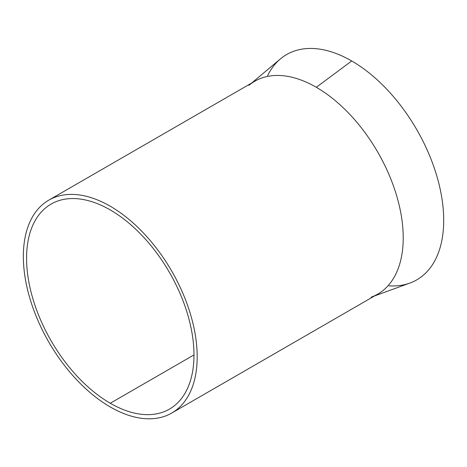 <?xml version="1.0" encoding="UTF-8"?>
<svg xmlns="http://www.w3.org/2000/svg" width="467" height="467" viewBox="0 0 467 467"><rect width="100%" height="100%" fill="white"/><g stroke="black" fill="none" stroke-linecap="round" stroke-linejoin="round"><path stroke-width="0.7" d="M267.62 75.601A130.095 75.111 60 0 1 351.715 60.979A130.095 75.111 60 0 1 441.712 197.162A130.095 75.111 60 0 1 388.999 285.833M193.968 354.926L110.27 403.249A118.373 68.34 -120 0 0 169.457 409.115A118.373 68.34 -120 0 0 169.457 272.43A118.373 68.34 -120 0 0 51.084 204.091A118.373 68.34 -120 0 0 32.941 298.938A118.373 68.34 -120 0 0 110.27 403.249L193.968 354.926M110.27 406.967A122.926 70.972 -120 0 0 185.545 299.878A122.926 70.972 -120 0 0 34.996 212.958A122.926 70.972 -120 0 0 110.27 406.967A122.926 70.972 60 0 1 29.964 298.647A122.926 70.972 60 0 1 48.807 200.145A122.926 70.972 60 0 1 171.733 271.117A122.926 70.972 60 0 1 171.733 413.056A122.926 70.972 60 0 1 110.27 406.967M110.27 403.249A118.373 68.34 60 0 1 37.78 216.425A118.373 68.34 60 0 1 182.755 300.123A118.373 68.34 60 0 1 110.27 403.249M171.733 413.056L377.762 294.105A122.926 70.972 -120 0 0 396.606 195.603A122.926 70.972 -120 0 0 316.305 87.282A122.926 70.972 -120 0 0 254.842 81.194L48.807 200.145M248.934 85.333A122.926 70.972 60 0 1 316.305 87.282A122.926 70.972 60 0 1 398.188 201.265A122.926 70.972 60 0 1 371.224 297.152M374.645 295.903L409.839 283.09A130.095 75.111 -120 0 0 438.379 181.616A130.095 75.111 -120 0 0 351.715 60.979L316.305 87.282L351.715 60.979A130.095 75.111 -120 0 0 280.416 58.918L251.725 82.992"/></g></svg>
